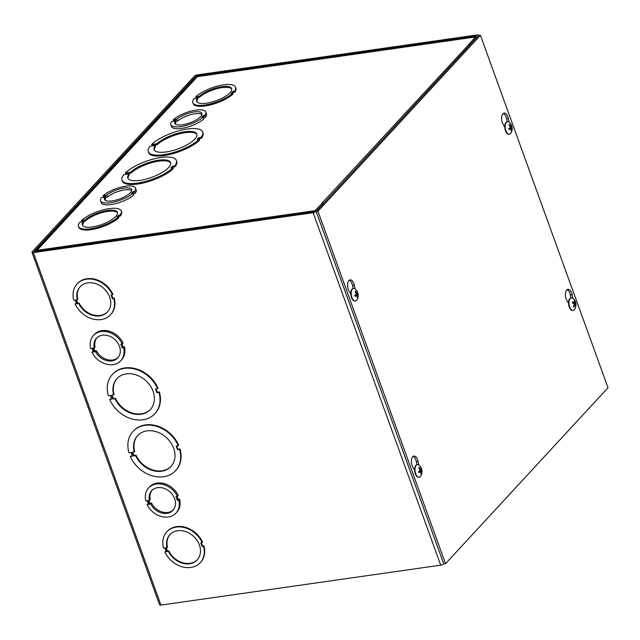 <?xml version="1.0" encoding="UTF-8"?>
<svg xmlns="http://www.w3.org/2000/svg" width="640" height="640" viewBox="0 0 640 640"><rect width="100%" height="100%" fill="white"/><g stroke="black" fill="none" stroke-linecap="round" stroke-linejoin="round"><path stroke-width="0.96" d="M469.384 44.344L471.032 43.776L478.44 35.76A2.584 0.848 -19.9 0 0 478.664 35.192A2.584 0.848 -19.9 0 0 477.288 34.928L197.528 74.84A2.584 0.848 -19.9 0 0 194.264 76.296L32.224 251.784A2.584 0.848 -19.9 0 0 32 252.352A2.584 0.848 -19.9 0 0 33.368 252.616L313.136 212.712A2.584 0.848 -19.9 0 0 316.392 211.248L323.8 203.232L322.032 203.48L313.976 211.792L33.944 251.648L196.032 76.048L196.68 75.752L197.04 76.736M469.264 44.032L476.44 35.848L196.68 75.752M480.416 35.28L608 387.728L445.536 563.68L317.952 211.224L480.416 35.28L478.648 35.528L316.184 211.48L443.768 563.936A2.584 0.848 160.1 0 1 440.72 565.16L160.96 605.072A2.584 0.848 160.1 0 1 159.584 604.808L32 252.352M121.952 344.016L123.008 346.936L124.416 346.736A18.608 14.832 42.7 0 1 121.632 359.768L120.784 360.688A18.608 14.832 42.7 0 1 92 352.16L93.408 351.96L92.08 348.28L90.664 348.48A18.608 14.832 42.7 0 1 93.448 335.448A18.608 14.832 42.7 0 1 122.24 343.976L120.832 344.176L122.16 347.848L123.568 347.648A18.608 14.832 42.7 0 1 120.784 360.688M93.448 335.448L94.296 334.528A18.608 14.832 42.7 0 1 123.088 343.064L122.24 343.976M92 352.16L93.136 351.2M177.128 496.456L178.184 499.368L179.6 499.168A18.608 14.832 42.7 0 1 176.816 512.208L175.968 513.12A18.608 14.832 42.7 0 1 147.176 504.592L148.592 504.392L147.256 500.712L145.848 500.92A18.608 14.832 42.7 0 1 148.632 487.88A18.608 14.832 42.7 0 1 177.424 496.416L176.008 496.616L177.336 500.288L178.752 500.088A18.608 14.832 42.7 0 1 175.968 513.12M148.632 487.88L149.48 486.968A18.608 14.832 42.7 0 1 178.264 495.496L177.424 496.416M147.176 504.592L148.32 503.64M176.72 445.92L177.912 449.216L180.008 448.92A28.936 23.08 42.7 0 1 175.952 470.232A28.936 23.08 42.7 0 1 175.744 470.456M130.288 456.408L132.376 456.112L131.048 452.44L128.96 452.736A28.936 23.08 42.7 0 1 133.008 431.424A28.936 23.08 42.7 0 1 178.256 445.704L176.16 446L177.496 449.672L179.584 449.376A28.936 23.08 42.7 0 1 175.536 470.688A28.936 23.08 42.7 0 1 130.288 456.408L132.24 455.736M133.224 431.2A28.936 23.08 42.7 0 1 133.432 430.968A28.936 23.08 42.7 0 1 178.68 445.248L178.256 445.704M201.352 542.792L202.544 546.088L203.952 545.888A22.736 18.136 42.7 0 1 200.656 562.24A22.736 18.136 42.7 0 1 200.448 562.464M164.856 551.864L166.272 551.664L164.944 547.992L163.528 548.192A22.736 18.136 42.7 0 1 166.824 531.84A22.736 18.136 42.7 0 1 202.2 542.672L200.792 542.872L202.12 546.544L203.528 546.344A22.736 18.136 42.7 0 1 200.232 562.696A22.736 18.136 42.7 0 1 164.856 551.864L166.136 551.288M167.04 531.616A22.736 18.136 42.7 0 1 167.248 531.384A22.736 18.136 42.7 0 1 202.624 542.216L202.2 542.672M111.616 294.904L112.808 298.2L114.216 297.992A22.736 18.136 42.7 0 1 110.92 314.344A22.736 18.136 42.7 0 1 110.712 314.568M75.128 303.968L76.536 303.768L75.208 300.096L73.792 300.304A22.736 18.136 42.7 0 1 77.088 283.952A22.736 18.136 42.7 0 1 112.464 294.784L111.056 294.984L112.384 298.656L113.792 298.456A22.736 18.136 42.7 0 1 110.504 314.8A22.736 18.136 42.7 0 1 75.128 303.968L76.4 303.392M77.304 283.728A22.736 18.136 42.7 0 1 77.512 283.496A22.736 18.136 42.7 0 1 112.888 294.32L112.464 294.784M156.096 388.944L157.288 392.24L159.376 391.936A28.936 23.08 42.7 0 1 155.328 413.248A28.936 23.08 42.7 0 1 155.112 413.48M109.664 399.432L111.752 399.136L110.424 395.464L108.336 395.76A28.936 23.08 42.7 0 1 112.384 374.448A28.936 23.08 42.7 0 1 157.624 388.728L155.536 389.024L156.864 392.696L158.952 392.4A28.936 23.08 42.7 0 1 154.904 413.712A28.936 23.08 42.7 0 1 109.664 399.432L111.616 398.752M112.592 374.216A28.936 23.08 42.7 0 1 112.808 373.984A28.936 23.08 42.7 0 1 158.048 388.264L157.624 388.728M156.864 392.696L157.288 392.24M158.952 392.4L159.376 391.936M113.648 395A22.736 18.136 42.7 0 1 116.936 378.656A22.736 18.136 42.7 0 1 145.944 380.752A22.736 18.136 42.7 0 1 150.352 409.504A22.736 18.136 42.7 0 1 114.976 398.672L112.888 398.968L111.552 395.296L114.064 394.544A22.736 18.136 -137.3 0 1 117.152 378.424M112.888 398.968L115.4 398.216A22.736 18.136 -137.3 0 0 150.56 409.272M114.976 398.672L115.4 398.216M112.112 395.216L113.304 398.512M112.384 298.656L112.808 298.2M113.792 298.456L114.216 297.992M77.344 299.792A18.608 14.832 42.7 0 1 80.128 286.76A18.608 14.832 42.7 0 1 103.856 288.48A18.608 14.832 42.7 0 1 107.464 312A18.608 14.832 42.7 0 1 78.672 303.464L77.264 303.664L75.928 299.992L77.768 299.336A18.608 14.832 -137.3 0 1 80.344 286.528M77.264 303.664L79.096 303.008A18.608 14.832 -137.3 0 0 107.672 311.768M78.672 303.464L79.096 303.008M76.488 299.912L77.68 303.208M167.08 547.688A18.608 14.832 42.7 0 1 169.864 534.648A18.608 14.832 42.7 0 1 193.592 536.368A18.608 14.832 42.7 0 1 197.2 559.888A18.608 14.832 42.7 0 1 168.408 551.36L166.992 551.56L165.664 547.888L167.504 547.232A18.608 14.832 -137.3 0 1 170.08 534.424M203.528 546.344L203.952 545.888M202.12 546.544L202.544 546.088M166.224 547.808L167.416 551.104L168.832 550.896A18.608 14.832 -137.3 0 0 197.408 559.656M168.408 551.36L168.832 550.896M166.992 551.56L167.416 551.104M134.272 451.984A22.736 18.136 42.7 0 1 137.568 435.632A22.736 18.136 42.7 0 1 166.568 437.736A22.736 18.136 42.7 0 1 170.976 466.48A22.736 18.136 42.7 0 1 135.6 455.656L133.512 455.952L132.184 452.28L134.696 451.52A22.736 18.136 -137.3 0 1 137.776 435.408M179.584 449.376L180.008 448.92M177.496 449.672L177.912 449.216M132.744 452.2L133.936 455.496L136.024 455.192A22.736 18.136 -137.3 0 0 171.184 466.248M135.6 455.656L136.024 455.192M133.512 455.952L133.936 455.496M93.936 348.016L94.992 350.936L96.4 350.736A14.472 11.536 -137.3 0 0 118.16 357.408M96.928 337.808A14.472 11.536 -137.3 0 0 95.072 347.056L94.224 347.976A14.472 11.536 42.7 0 1 96.488 338.248A14.472 11.536 42.7 0 1 114.944 339.592A14.472 11.536 42.7 0 1 117.752 357.88A14.472 11.536 42.7 0 1 95.56 351.648L94.144 351.856L92.816 348.176L94.224 347.976M96.4 350.736L95.56 351.648M94.992 350.936L94.144 351.856M123.008 346.936L122.16 347.848M124.416 346.736L123.568 347.648M149.112 500.448L150.168 503.376L151.584 503.168A14.472 11.536 -137.3 0 0 173.336 509.848M152.104 490.24A14.472 11.536 -137.3 0 0 150.256 499.496L149.408 500.408A14.472 11.536 42.7 0 1 151.672 490.688A14.472 11.536 42.7 0 1 170.128 492.024A14.472 11.536 42.7 0 1 172.928 510.32A14.472 11.536 42.7 0 1 150.736 504.088L149.328 504.288L147.992 500.608L149.408 500.408M151.584 503.168L150.736 504.088M150.168 503.376L149.328 504.288M178.184 499.368L177.336 500.288M179.6 499.168L178.752 500.088M130.712 172.136A22.736 7.472 160.1 0 1 153.688 161.152A22.736 7.472 160.1 0 1 170.584 162.56A22.736 7.472 160.1 0 1 151.744 177.328A22.736 7.472 160.1 0 1 127.824 178.04A22.736 7.472 160.1 0 1 129.016 173.968L126.928 174.272L128.624 172.44L130.712 172.136L131.04 173.056L128.952 173.352L128.288 174.08M129.016 173.968L129.352 174.888A22.736 7.472 -19.9 0 0 128.032 178.48M128.952 173.352L128.624 172.44M170.704 163.032A22.736 7.472 -19.9 0 0 153.328 162.24A22.736 7.472 -19.9 0 0 131.04 173.056M125.8 174.432L127.488 172.6L125.4 172.896A28.936 9.512 160.1 0 1 154.648 158.72A28.936 9.512 160.1 0 1 176.416 160.448A28.936 9.512 160.1 0 1 174.696 165.864L172.608 166.16L170.912 167.992L173 167.696A28.936 9.512 160.1 0 1 143.752 181.872A28.936 9.512 160.1 0 1 121.992 180.144A28.936 9.512 160.1 0 1 123.704 174.728L125.8 174.432M172.608 166.16L172.936 167.08L172.272 167.8M174.696 165.864L175.024 166.784L172.936 167.08M176.416 160.448L176.744 161.368A28.936 9.512 160.1 0 1 175.024 166.784M125.4 172.896L125.728 173.816L126.464 173.712M173 167.696L173.336 168.616A28.936 9.512 160.1 0 1 144.088 182.792A28.936 9.512 160.1 0 1 122.32 181.064L121.992 180.144M199.264 139.248L199.6 140.168A28.936 9.512 160.1 0 1 170.352 154.344A28.936 9.512 160.1 0 1 148.584 152.616L148.256 151.704A28.936 9.512 160.1 0 1 149.968 146.288L152.064 145.984L153.752 144.152L151.664 144.448A28.936 9.512 160.1 0 1 180.912 130.272A28.936 9.512 160.1 0 1 202.68 132A28.936 9.512 160.1 0 1 200.96 137.416L198.872 137.72L197.176 139.552L199.264 139.248A28.936 9.512 160.1 0 1 170.024 153.432A28.936 9.512 160.1 0 1 148.256 151.704M152.728 145.264L151.992 145.368L151.664 144.448M202.68 132L203.008 132.92A28.936 9.512 160.1 0 1 201.296 138.336L199.2 138.632L198.536 139.352M232.664 93.112L232.992 94.032A22.736 7.472 160.1 0 1 210.016 105.016A22.736 7.472 160.1 0 1 193.12 103.608L192.792 102.696A22.736 7.472 160.1 0 1 193.992 98.632L195.4 98.432L197.096 96.592L195.68 96.8A22.736 7.472 160.1 0 1 218.656 85.808A22.736 7.472 160.1 0 1 235.552 87.216A22.736 7.472 160.1 0 1 234.352 91.28L232.944 91.48L231.248 93.312L232.664 93.112A22.736 7.472 160.1 0 1 209.688 104.104A22.736 7.472 160.1 0 1 192.792 102.696M196.064 97.704L195.68 96.8M235.552 87.216L235.88 88.136A22.736 7.472 160.1 0 1 234.688 92.2L232.608 93.12M205.8 112.032A18.608 6.112 160.1 0 1 204.944 115.2L203.528 115.4L201.84 117.232L203.248 117.032A18.608 6.112 160.1 0 1 184.464 125.896A18.608 6.112 160.1 0 1 170.816 124.696A18.608 6.112 160.1 0 1 171.672 121.536L173.088 121.336L174.784 119.496L173.368 119.704A18.608 6.112 160.1 0 1 192.152 110.84A18.608 6.112 160.1 0 1 205.8 112.032L206.464 113.872A18.608 6.112 160.1 0 1 205.608 117.032L203.568 117.912M203.248 117.032L203.912 118.864A18.608 6.112 160.1 0 1 185.128 127.728A18.608 6.112 160.1 0 1 171.48 126.536L170.816 124.696M322.312 203.44L321.8 203.32L469.08 44.304M476.288 36.664A2.584 1.304 81.9 0 0 475.824 36.928L469.056 44.256M322.24 203.256L315.48 210.584L37.04 250.304L35.64 251.496M135.536 188.128A18.608 6.112 160.1 0 1 134.68 191.296L133.264 191.496L131.576 193.328L132.984 193.128A18.608 6.112 160.1 0 1 114.2 201.992A18.608 6.112 160.1 0 1 100.552 200.8A18.608 6.112 160.1 0 1 101.408 197.632L102.816 197.432L104.512 195.6L103.104 195.8A18.608 6.112 160.1 0 1 121.888 186.936A18.608 6.112 160.1 0 1 135.536 188.128L136.2 189.968A18.608 6.112 160.1 0 1 135.344 193.128L133.304 194.008M132.984 193.128L133.648 194.96A18.608 6.112 160.1 0 1 114.864 203.824A18.608 6.112 160.1 0 1 101.216 202.632L100.552 200.8M81.416 220.544A22.736 7.472 160.1 0 1 104.392 209.56A22.736 7.472 160.1 0 1 121.288 210.968A22.736 7.472 160.1 0 1 120.088 215.032L118.672 215.232L116.984 217.064L118.392 216.864L118.728 217.784A22.736 7.472 160.1 0 1 95.752 228.768A22.736 7.472 160.1 0 1 78.856 227.36L78.528 226.448A22.736 7.472 160.1 0 1 79.72 222.376L81.136 222.176L82.824 220.344L81.416 220.544L81.8 221.456M121.288 210.968L121.616 211.88A22.736 7.472 160.1 0 1 120.416 215.944L118.344 216.872M118.672 215.232L119.008 216.152M120.088 215.032L120.416 215.944M118.392 216.864A22.736 7.472 160.1 0 1 95.424 227.848A22.736 7.472 160.1 0 1 78.528 226.448M84.96 220.04A18.608 6.112 160.1 0 1 103.752 211.176A18.608 6.112 160.1 0 1 117.4 212.376A18.608 6.112 160.1 0 1 101.984 224.456A18.608 6.112 160.1 0 1 82.408 225.04A18.608 6.112 160.1 0 1 83.272 221.872L81.856 222.072L83.552 220.24L84.96 220.04L85.296 220.96L83.216 221.88M83.272 221.872L83.6 222.792A18.608 6.112 -19.9 0 0 82.632 225.472M83.88 221.16L83.552 220.24M117.512 212.848A18.608 6.112 -19.9 0 0 103.392 212.264A18.608 6.112 -19.9 0 0 85.296 220.96M468.616 44.32L468.616 44.32A2.584 2.056 42.7 0 1 470.224 44.656M322.752 203.384A2.584 2.056 -137.3 0 0 322.256 203.296M36.008 250.808L196.288 77.224L197.904 76.376L476.032 36.704M36.656 251.352L37.04 250.304L197.392 76.648L475.824 36.928M199.232 96.288A18.608 6.112 160.1 0 1 218.016 87.432A18.608 6.112 160.1 0 1 231.664 88.624A18.608 6.112 160.1 0 1 216.256 100.704A18.608 6.112 160.1 0 1 196.68 101.288A18.608 6.112 160.1 0 1 197.536 98.12L196.128 98.328L197.816 96.488L199.232 96.288L199.56 97.208L198.152 97.408L197.816 96.488M198.152 97.408L197.488 98.128M197.536 98.12L197.872 99.04A18.608 6.112 -19.9 0 0 196.896 101.728M231.776 89.104A18.608 6.112 -19.9 0 0 217.656 88.512A18.608 6.112 -19.9 0 0 199.56 97.208M234.352 91.28L234.688 92.2M232.944 91.48L233.272 92.4M156.976 143.696A22.736 7.472 160.1 0 1 179.952 132.704A22.736 7.472 160.1 0 1 196.848 134.112A22.736 7.472 160.1 0 1 178.008 148.88A22.736 7.472 160.1 0 1 154.088 149.592A22.736 7.472 160.1 0 1 155.28 145.528L153.192 145.824L154.888 143.992L156.976 143.696L157.312 144.608L155.216 144.912L154.888 143.992M155.216 144.912L154.552 145.632M155.28 145.528L155.616 146.448A22.736 7.472 -19.9 0 0 154.296 150.032M196.968 134.584A22.736 7.472 -19.9 0 0 179.592 133.792A22.736 7.472 -19.9 0 0 157.312 144.608M200.96 137.416L201.296 138.336M198.872 137.72L199.2 138.632M131.688 190.56A14.472 4.752 -19.9 0 0 120.52 190.744A14.472 4.752 -19.9 0 0 107.328 197.128L105.912 197.328L105.248 195.496L106.664 195.288A14.472 4.752 160.1 0 1 121.248 188.56A14.472 4.752 160.1 0 1 131.648 189.536A14.472 4.752 160.1 0 1 119.664 198.936A14.472 4.752 160.1 0 1 104.44 199.392A14.472 4.752 160.1 0 1 104.968 197.128L105.632 198.96A14.472 4.752 -19.9 0 0 105.056 200.2M105.912 197.328L105.288 198.008M107.328 197.128L106.664 195.288M104.968 197.128L103.552 197.328L105.248 195.496M103.448 196.752L103.104 195.8M135.344 193.128L134.68 191.296M133.928 193.336L133.264 191.496M201.96 114.464A14.472 4.752 -19.9 0 0 190.784 114.648A14.472 4.752 -19.9 0 0 177.592 121.032L176.176 121.232L175.512 119.392L176.928 119.192A14.472 4.752 160.1 0 1 191.512 112.464A14.472 4.752 160.1 0 1 201.912 113.44A14.472 4.752 160.1 0 1 189.928 122.84A14.472 4.752 160.1 0 1 174.704 123.288A14.472 4.752 160.1 0 1 175.232 121.032L175.896 122.864A14.472 4.752 -19.9 0 0 175.328 124.104M176.176 121.232L175.552 121.912M177.592 121.032L176.928 119.192M175.232 121.032L173.824 121.232L175.512 119.392M173.712 120.656L173.368 119.704M205.608 117.032L204.944 115.2M204.192 117.232L203.528 115.4M353.152 288.48L352.56 285.552A6.712 3.4 81.9 0 0 349.288 280.216M350.784 294.016L349.048 291.016A6.712 3.4 -98.1 0 1 347.648 284.048A6.712 3.4 -98.1 0 1 350.144 279.856A6.712 3.4 -98.1 0 1 354.328 285.304L355.032 288.824M507.152 121.688L506.568 118.768A6.712 3.4 81.9 0 0 503.296 113.432M504.784 127.232L503.048 124.232A6.712 3.4 -98.1 0 1 501.648 117.264A6.712 3.4 -98.1 0 1 504.144 113.072A6.712 3.4 -98.1 0 1 508.328 118.512L509.04 122.04M416.944 464.704L416.36 461.776A6.712 3.4 81.9 0 0 413.088 456.44M414.576 470.248L412.84 467.248A6.712 3.4 -98.1 0 1 411.44 460.28A6.712 3.4 -98.1 0 1 413.936 456.088A6.712 3.4 -98.1 0 1 418.12 461.528L418.824 465.056M572.968 310.448A6.352 3.216 -98.1 0 1 572.768 310.488A6.352 3.216 -98.1 0 1 568.688 304.656A6.352 3.216 -98.1 0 1 570.976 297.912L570.36 294.992A6.712 3.4 81.9 0 0 567.088 289.656M568.576 303.464L566.84 300.464A6.712 3.4 -98.1 0 1 565.44 293.496A6.712 3.4 -98.1 0 1 567.936 289.304A6.712 3.4 -98.1 0 1 572.128 294.744L572.832 298.272M443.768 563.936L445.536 563.68M316.184 211.48L317.952 211.224M574.152 304.704L575.904 304.84A8.4 3.92 -176.8 0 0 575.288 303.736L575.128 303.144A8.4 6.44 -41.1 0 0 574.904 301.192L574.48 301.648M574.904 301.192A3.4 1.72 81.9 0 0 574.288 300.64A8.4 5.912 125.5 0 1 574.52 302.6L574.232 302.792A8.4 4.272 -174.9 0 0 572.544 301.824L572.544 301.824A3.4 1.72 81.9 0 0 572.376 302.912A8.4 3.184 12.3 0 1 574.064 303.864L574.232 304.456A8.4 5.704 129 0 1 573.368 306.56A3.4 1.72 81.9 0 0 573.984 307.112A8.4 6.656 -44.7 0 0 574.84 305L575.12 304.808A8.4 3.528 14.4 0 1 575.736 305.928A3.4 1.72 81.9 0 0 575.904 304.84M573.384 306.32L573.912 306.808A3.048 1.544 -98.1 0 1 573.44 306.424M574.032 305.08L575.12 304.808M574.52 302.6L572.8 303.12M571.376 297.856A6.352 3.216 -98.1 0 1 573.12 298.496A8.4 8.4 0 0 1 574.664 309.328A6.352 3.216 -98.1 0 1 573.176 310.432A6.352 3.216 -98.1 0 1 569.096 304.6A6.352 3.216 -98.1 0 1 571.376 297.856L570.976 297.912A6.352 3.216 -98.1 0 1 571.176 297.896M420.952 473L421.464 473.36A8.4 6.96 -144.6 0 0 421.264 471.248L421.296 470.656A8.4 2.936 -14.5 0 0 421.704 469.72L420.16 470.168M421.704 469.72A3.4 1.72 81.9 0 0 421.312 468.632A8.4 2.568 154.8 0 1 420.912 469.584L420.584 469.384A8.4 7.12 -139.9 0 0 419.312 467.416L419.056 467.968M419.312 467.416A3.4 1.72 81.9 0 0 418.808 467.96A8.4 6.224 44.8 0 1 420.088 469.92L420.048 470.512A8.4 2.192 156.6 0 1 418.568 471.6A3.4 1.72 81.9 0 0 418.96 472.688L418.96 472.688A8.4 3.304 -16.2 0 0 420.44 471.584L420.768 471.784A8.4 6.376 49 0 1 420.96 473.904A3.4 1.72 81.9 0 0 421.464 473.36M418.712 471.672L420.768 471.784M420.912 469.584L419.872 469.512M418.968 477.232A6.352 3.216 -98.1 0 1 418.768 477.272A6.352 3.216 -98.1 0 1 414.688 471.44A6.352 3.216 -98.1 0 1 416.976 464.696A6.352 3.216 -98.1 0 1 417.176 464.68M420.312 476.568A6.352 3.216 -98.1 0 1 419.168 477.216A6.352 3.216 -98.1 0 1 415.096 471.384A6.352 3.216 -98.1 0 1 417.376 464.64A6.352 3.216 -98.1 0 1 419.12 465.28A8.4 8.4 0 0 1 420.664 476.112A6.352 3.216 -98.1 0 1 420.312 476.568M511.16 129.992L511.672 130.352A8.4 6.96 -144.6 0 0 511.472 128.24L511.512 127.648A8.4 2.936 -14.5 0 0 511.912 126.712L510.368 127.16M511.912 126.712A3.4 1.72 81.9 0 0 511.52 125.624A8.4 2.568 154.8 0 1 511.12 126.568L510.792 126.376A8.4 7.12 -139.9 0 0 509.52 124.408L509.264 124.952M509.52 124.408A3.4 1.72 81.9 0 0 509.016 124.952A8.4 6.224 44.8 0 1 510.296 126.912L510.264 127.504A8.4 2.192 156.6 0 1 508.776 128.592A3.4 1.72 81.9 0 0 509.168 129.68L509.168 129.68A8.4 3.304 -16.2 0 0 510.648 128.576L510.976 128.776A8.4 6.376 49 0 1 511.168 130.896A3.4 1.72 81.9 0 0 511.672 130.352M508.92 128.664L510.976 128.776M511.12 126.568L510.08 126.496M509.176 134.216A6.352 3.216 -98.1 0 1 508.976 134.264A6.352 3.216 -98.1 0 1 504.896 128.424A6.352 3.216 -98.1 0 1 507.184 121.688A6.352 3.216 -98.1 0 1 507.384 121.672M510.528 133.552A6.352 3.216 -98.1 0 1 509.376 134.2A6.352 3.216 -98.1 0 1 505.304 128.368A6.352 3.216 -98.1 0 1 507.584 121.632A6.352 3.216 -98.1 0 1 509.328 122.272A8.4 8.4 0 0 1 510.872 133.096A6.352 3.216 -98.1 0 1 510.528 133.552M357.152 296.776L357.672 297.136A8.4 6.96 -144.6 0 0 357.464 295.024L357.504 294.432A8.4 2.936 -14.5 0 0 357.912 293.496L356.368 293.944M357.912 293.496A3.4 1.72 81.9 0 0 357.512 292.408A8.4 2.568 154.8 0 1 357.12 293.352L356.792 293.16A8.4 7.12 -139.9 0 0 355.52 291.192L355.256 291.736M355.52 291.192A3.4 1.72 81.9 0 0 355.016 291.736A8.4 6.224 44.8 0 1 356.296 293.696L356.256 294.288A8.4 2.192 156.6 0 1 354.776 295.376A3.4 1.72 81.9 0 0 355.168 296.464L355.168 296.464A8.4 3.304 -16.2 0 0 356.648 295.36L356.976 295.56A8.4 6.376 49 0 1 357.168 297.68A3.4 1.72 81.9 0 0 357.672 297.136M354.912 295.448L356.976 295.56M357.12 293.352L356.08 293.288M355.176 301A6.352 3.216 -98.1 0 1 354.976 301.048A6.352 3.216 -98.1 0 1 350.896 295.208A6.352 3.216 -98.1 0 1 353.184 288.472A6.352 3.216 -98.1 0 1 353.384 288.456M356.52 300.336A6.352 3.216 -98.1 0 1 355.376 300.984A6.352 3.216 -98.1 0 1 351.296 295.152A6.352 3.216 -98.1 0 1 353.584 288.416A6.352 3.216 -98.1 0 1 355.328 289.056A8.4 8.4 0 0 1 356.872 299.88A6.352 3.216 -98.1 0 1 356.52 300.336M196.416 77.104L196.032 76.048M440.72 565.16L313.136 212.712M33.368 252.616L160.96 605.072M354.328 285.304L352.56 285.552M508.328 118.512L506.568 118.768M418.12 461.528L416.36 461.776M572.128 294.744L570.36 294.992M572.456 302.952A3.048 1.544 -98.1 0 1 572.608 302.024M575.616 304.72A3.048 1.544 -98.1 0 1 575.536 305.424M575.288 303.736L574.184 303.992M575.128 303.144L573.176 303.32M421.184 469.088A3.048 1.544 -98.1 0 1 421.44 469.88M418.992 472.528A3.048 1.544 -98.1 0 1 418.632 471.56M421.296 470.656L419.792 470.728M421.264 471.248L419.456 471.576M420.776 469.616L420.024 469.792M511.392 126.08A3.048 1.544 -98.1 0 1 511.648 126.864M509.2 129.52A3.048 1.544 -98.1 0 1 508.84 128.544M511.512 127.648L510 127.72M511.472 128.24L509.664 128.568M357.392 292.864A3.048 1.544 -98.1 0 1 357.648 293.648M355.2 296.304A3.048 1.544 -98.1 0 1 354.84 295.336M357.504 294.432L355.992 294.504M357.464 295.024L355.664 295.352M356.984 293.392L356.232 293.568M112.808 373.984L112.384 374.448M155.328 413.248L154.904 413.712M77.512 283.496L77.088 283.952M110.92 314.344L110.504 314.8M200.656 562.24L200.232 562.696M167.248 531.384L166.824 531.84M175.952 470.232L175.536 470.688M133.432 430.968L133.008 431.424M572.488 303.016L572.648 301.976M575.024 304.752L574.128 304.792M574.392 302.84L572.944 303.192M573.176 310.432L572.768 310.488M419.04 472.56L418.664 471.504M420.552 471.536L418.688 471.608M420.856 469.624L420.04 469.824M417.376 464.64L416.976 464.696M419.168 477.216L418.768 477.272M509.256 129.544L508.872 128.496M510.76 128.528L508.896 128.6M507.584 121.632L507.184 121.688M509.376 134.2L508.976 134.264M355.248 296.336L354.872 295.28M356.76 295.312L354.896 295.384M357.056 293.4L356.248 293.6M353.584 288.416L353.184 288.472M355.376 300.984L354.976 301.048"/></g></svg>
